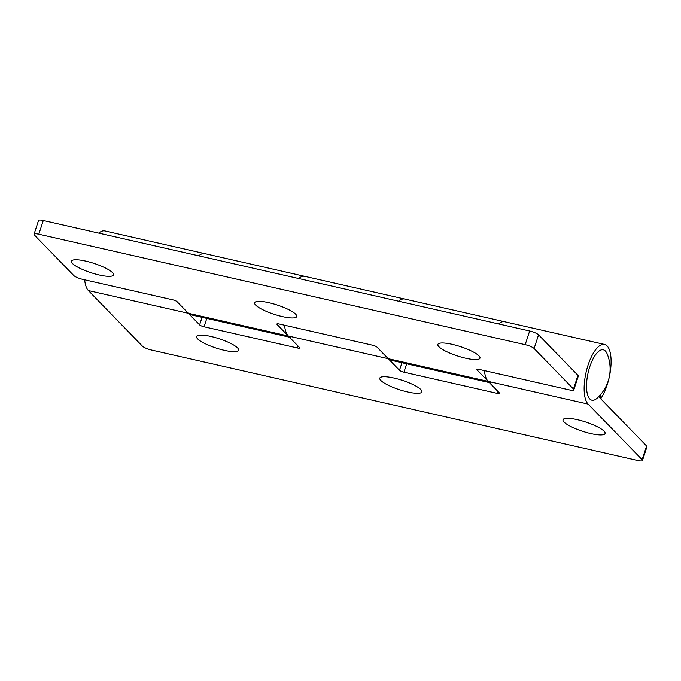 <?xml version="1.0" encoding="UTF-8"?>
<svg xmlns="http://www.w3.org/2000/svg" width="681" height="681" viewBox="0 0 681 681"><rect width="100%" height="100%" fill="white"/><g stroke="black" fill="none" stroke-linecap="round" stroke-linejoin="round"><path stroke-width="1.02" d="M98.805 233.123A31.36 11.849 -77.2 0 1 104.865 230.927L204.802 253.63A31.36 11.849 102.8 0 0 198.741 255.826A31.36 11.849 -77.2 0 1 204.802 253.63L304.748 276.333A31.36 11.849 102.8 0 0 298.678 278.529A31.36 11.849 -77.2 0 1 304.748 276.333L404.684 299.036A31.36 11.849 102.8 0 0 398.623 301.223A31.36 11.849 -77.2 0 1 404.684 299.036L504.621 321.738A31.36 11.849 102.8 0 0 498.56 323.926A31.36 11.849 -77.2 0 1 504.621 321.738L604.566 344.441A31.36 11.849 -77.2 0 1 610.942 365.859A31.36 11.849 -77.2 0 1 600.77 398.657L600.54 398.606M604.566 344.441A31.36 11.849 -77.2 0 0 586.979 368.744A31.36 11.849 -77.2 0 0 588.112 404.097L642.123 459.684A7.38 1.626 -161.9 0 1 642.481 460.467A7.38 1.626 -161.9 0 1 637.714 460.492L151.344 350.008A7.38 1.626 -161.9 0 1 142.431 346.178L88.419 290.591A31.36 11.849 -77.2 0 1 84.657 279.806M406.685 363.807L403.944 372.192L497.224 393.38A3.686 0.817 18.1 0 0 499.599 393.363A3.686 0.817 18.1 0 0 499.428 392.971L488.175 381.394A31.36 11.849 -77.2 0 1 484.421 370.609M403.944 372.192A3.686 0.817 18.1 0 1 399.483 370.277L376.985 347.114A3.686 0.817 18.1 0 0 372.524 345.199L279.244 324.011A3.686 0.817 18.1 0 0 276.869 324.02A3.686 0.817 18.1 0 0 277.039 324.411L288.293 335.988A31.36 11.849 -77.2 0 1 284.539 325.212M206.803 318.41L204.062 326.786L297.342 347.974A3.686 0.817 18.1 0 0 299.725 347.965A3.686 0.817 18.1 0 0 299.546 347.574L288.293 335.988A31.36 11.849 102.8 0 0 290.847 337.495M204.062 326.786A3.686 0.817 18.1 0 1 199.61 324.871L177.103 301.709A3.686 0.817 18.1 0 0 172.642 299.793L82.699 279.363A7.38 1.626 -161.9 0 1 73.786 275.533L34.399 234.996A7.38 1.626 -161.9 0 1 34.05 234.213L38.519 220.533A7.38 1.626 18.1 0 1 43.286 220.508L38.817 234.196A7.38 1.626 -161.9 0 0 34.05 234.213M394.086 378.074A22.141 4.886 18.1 0 1 420.824 389.558A22.141 4.886 18.1 0 1 421.88 391.898A22.141 4.886 18.1 0 1 403.501 390.937A22.141 4.886 18.1 0 1 380.849 380.483A22.141 4.886 18.1 0 1 379.794 378.142A22.141 4.886 18.1 0 1 394.086 378.074M577.309 419.692A22.141 4.886 18.1 0 1 604.047 431.184A22.141 4.886 18.1 0 1 605.103 433.516A22.141 4.886 18.1 0 1 586.724 432.554A22.141 4.886 18.1 0 1 564.072 422.101A22.141 4.886 18.1 0 1 563.017 419.76A22.141 4.886 18.1 0 1 577.309 419.692M210.863 336.448A22.141 4.886 18.1 0 1 237.601 347.94A22.141 4.886 18.1 0 1 238.656 350.281A22.141 4.886 18.1 0 1 220.278 349.319A22.141 4.886 18.1 0 1 197.626 338.857A22.141 4.886 18.1 0 1 196.571 336.525A22.141 4.886 18.1 0 1 210.863 336.448M598.684 396.691L646.601 446.004A7.38 1.626 18.1 0 1 646.95 446.787L642.481 460.467M600.77 398.657L600.284 394.98M525.187 344.671L529.656 330.992A7.38 1.626 18.1 0 1 538.569 334.822L534.1 348.502A7.38 1.626 -161.9 0 0 525.187 344.671L38.817 234.196M577.956 375.359A7.38 1.626 18.1 0 1 578.305 376.133L573.836 389.821A7.38 1.626 -161.9 0 0 573.487 389.038L577.956 375.359L538.569 334.822M477.117 369.213L476.921 369.809A3.686 0.817 18.1 0 1 476.743 369.425A3.686 0.817 18.1 0 1 479.126 369.408L569.069 389.838A7.38 1.626 -161.9 0 0 573.836 389.821M476.921 369.809L488.175 381.394A31.36 11.849 102.8 0 0 490.729 382.901M489.333 382.586L390.792 360.198A31.36 11.849 -77.2 0 1 388.23 358.691L88.419 290.591M289.451 337.18L190.91 314.801A31.36 11.849 -77.2 0 1 188.356 313.286M534.1 348.502L573.487 389.038M268.944 302.713A22.141 4.886 18.1 0 1 295.682 314.205A22.141 4.886 18.1 0 1 296.737 316.537A22.141 4.886 18.1 0 1 278.359 315.575A22.141 4.886 18.1 0 1 255.707 305.122A22.141 4.886 18.1 0 1 254.651 302.781A22.141 4.886 18.1 0 1 268.944 302.713M452.167 344.331A22.141 4.886 18.1 0 1 478.905 355.822A22.141 4.886 18.1 0 1 479.96 358.163A22.141 4.886 18.1 0 1 461.582 357.193A22.141 4.886 18.1 0 1 438.93 346.74A22.141 4.886 18.1 0 1 437.874 344.407A22.141 4.886 18.1 0 1 452.167 344.331M85.721 261.095A22.141 4.886 18.1 0 1 112.459 272.587A22.141 4.886 18.1 0 1 113.514 274.92A22.141 4.886 18.1 0 1 95.144 273.958A22.141 4.886 18.1 0 1 72.484 263.504A22.141 4.886 18.1 0 1 71.428 261.163A22.141 4.886 18.1 0 1 85.721 261.095M529.656 330.992L43.286 220.508M597.084 398.223A25.827 9.755 -77.2 0 1 587.269 393.609A25.827 9.755 -77.2 0 1 589.737 366.914A25.827 9.755 -77.2 0 1 607.163 353.865A39.566 39.566 0 0 1 597.084 398.223M588.112 404.097L388.23 358.691M642.123 459.684L646.601 446.004M297.997 345.974L297.342 347.974M202.07 317.329L199.61 324.871M497.871 391.379L497.224 393.38M401.952 362.735L399.483 370.277M277.235 323.807L277.039 324.411"/></g></svg>
